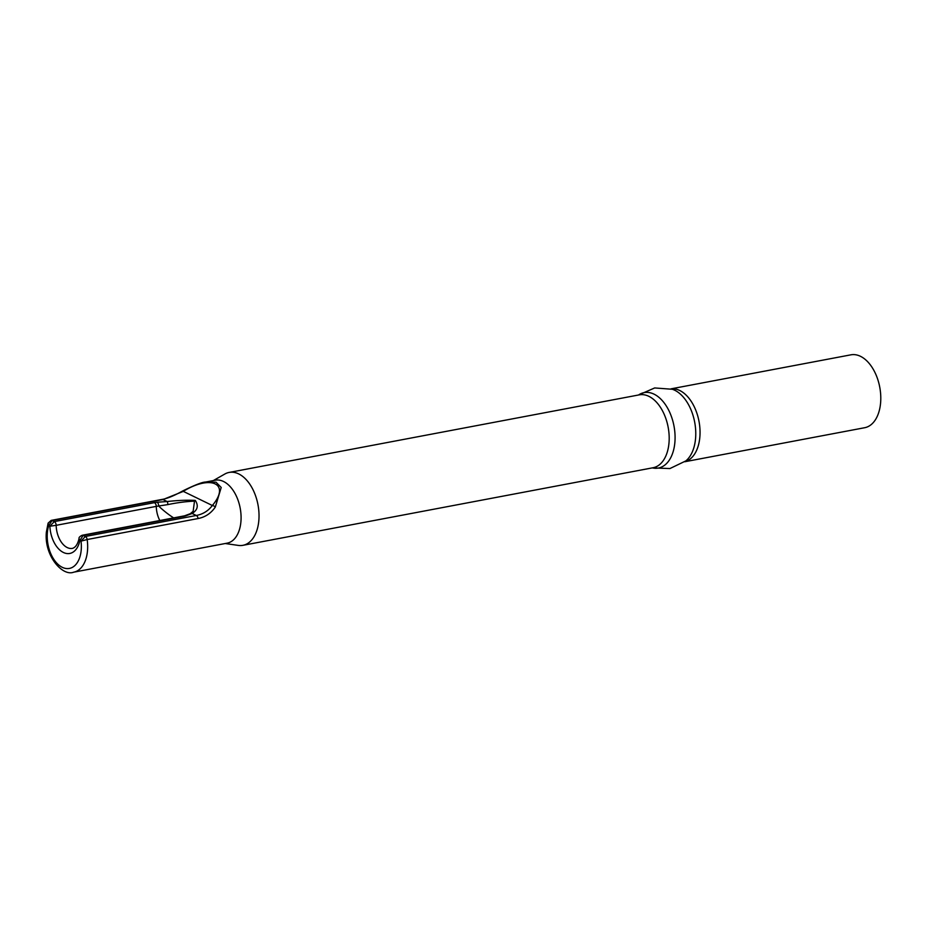<?xml version="1.0" encoding="UTF-8"?>
<svg xmlns="http://www.w3.org/2000/svg" width="927" height="927" viewBox="0 0 927 927"><rect width="100%" height="100%" fill="white"/><g stroke="black" fill="none" stroke-linecap="round" stroke-linejoin="round"><path stroke-width="1.39" d="M157.208 502.237L167.184 501.542C177.497 500.36 186.86 499.989 195.273 500.406C198.702 505.655 197.648 510.012 192.121 513.477L185.701 515.875A23.36 7.543 -175.8 0 1 183.21 516.455L83.094 535.389L79.849 540.58A24.728 14.89 79.3 0 1 63.465 552.504A24.728 14.89 79.3 0 1 49.873 526.235L48.471 525.319L48.111 523.129L46.35 532.249C44.056 555.655 62.491 576.756 73.754 572.168A32.028 19.293 79.3 0 0 87.544 550.151A32.028 19.293 79.3 0 0 87.161 539.526L81.02 541.136L85.354 536.466L196.304 515.482C202.92 514.23 208.262 510.904 212.341 505.505C230.8 483.767 210.927 474.253 183.059 491.484L162.99 499.537L52.051 520.522L48.702 525.679A27.532 16.582 -100.7 0 0 47.312 533.245A27.532 16.582 -100.7 0 0 62.364 567.359A27.532 16.582 -100.7 0 0 81.252 549.491A27.532 16.582 -100.7 0 0 81.02 541.136L79.803 540.522L79.062 538.529C77.752 544.184 75.55 547.475 72.457 548.378A20.232 12.178 -100.7 0 1 67.3 547.59A20.232 12.178 -100.7 0 1 56.165 525.319L49.873 526.235L54.299 521.6L154.415 502.666A23.36 7.543 -175.8 0 1 157.208 502.237A3.372 1.657 83.1 0 1 158.668 506.015A20.023 6.466 4.2 0 0 156.269 506.385L56.165 525.319A3.372 2.028 79.3 0 0 54.299 521.6L52.051 520.522A3.372 2.028 79.3 0 0 51.182 520.395L48.111 523.129M684.775 461.75L864.682 427.718A37.092 22.329 -100.7 0 0 880.65 402.214A37.092 22.329 -100.7 0 0 850.893 354.832L670.997 388.853M225.238 543.523L238.343 545.412A37.092 22.329 -100.7 0 0 242.92 545.319A37.092 22.329 -100.7 0 0 258.888 519.827A37.092 22.329 -100.7 0 0 229.131 472.434A37.092 22.329 -100.7 0 0 224.832 474.021L213.326 480.568M73.754 572.168L227.173 543.152A32.028 19.293 -100.7 0 0 240.962 521.125A32.028 19.293 -100.7 0 0 215.261 480.209L205.597 482.04L216.037 482.214L221.205 487.475L215.319 507.046C211.043 513.291 205.307 517.127 198.1 518.541L87.161 539.526A3.372 2.028 -100.7 0 0 85.354 536.466L83.094 535.389A3.372 2.028 -100.7 0 0 82.236 535.261L82.236 535.261C79.815 536.397 78.76 537.486 79.062 538.529L79.062 538.529M204.774 482.202L205.597 482.04M173.743 517.95A20.232 3.998 38 0 1 158.668 506.015L167.845 504.601C177.37 502.619 186.257 501.472 194.508 501.159L193.14 511.298L190.325 513.674L184.577 515.818L82.236 535.261M51.182 520.395L162.132 499.41A3.372 2.028 79.3 0 1 162.99 499.537L167.184 501.542A3.372 0.904 88.7 0 1 167.845 504.601M198.1 518.541A3.372 2.028 -100.7 0 0 196.304 515.482L192.121 513.477A3.372 2.827 -117.6 0 0 190.325 513.674M185.701 515.875A3.372 2.364 -105.4 0 0 184.577 515.818M162.132 499.41C167.196 498.587 174.009 495.794 182.573 491.02L212.341 505.505A3.372 1.935 -144.1 0 1 215.319 507.046M684.833 461.704A37.092 22.329 -100.7 0 0 699.908 436.397A37.092 22.329 -100.7 0 0 671.055 388.877M652.237 467.903L669.931 468.552L685.876 460.881A38.389 23.117 -100.7 0 0 695.621 437.753A38.389 23.117 -100.7 0 0 672.33 389.27L654.682 387.95L638.46 395.006M652.318 467.88A38.389 23.117 -100.7 0 0 674.937 441.658A38.389 23.117 -100.7 0 0 663.894 402.55A38.389 23.117 -100.7 0 0 638.529 394.995M242.92 545.319L653.083 467.741A37.092 22.329 -100.7 0 0 669.051 442.237A37.092 22.329 -100.7 0 0 639.294 394.856L229.131 472.434M159.838 520.58A20.232 12.178 79.3 0 1 156.269 506.385A3.372 2.028 79.3 0 0 154.415 502.666M195.273 500.406A3.372 2.457 115.6 0 0 194.508 501.159M183.21 516.455A3.372 2.028 -100.7 0 0 182.352 516.327M182.573 491.02C194.832 485.006 202.48 482.017 205.539 482.052L205.539 482.052"/></g></svg>
